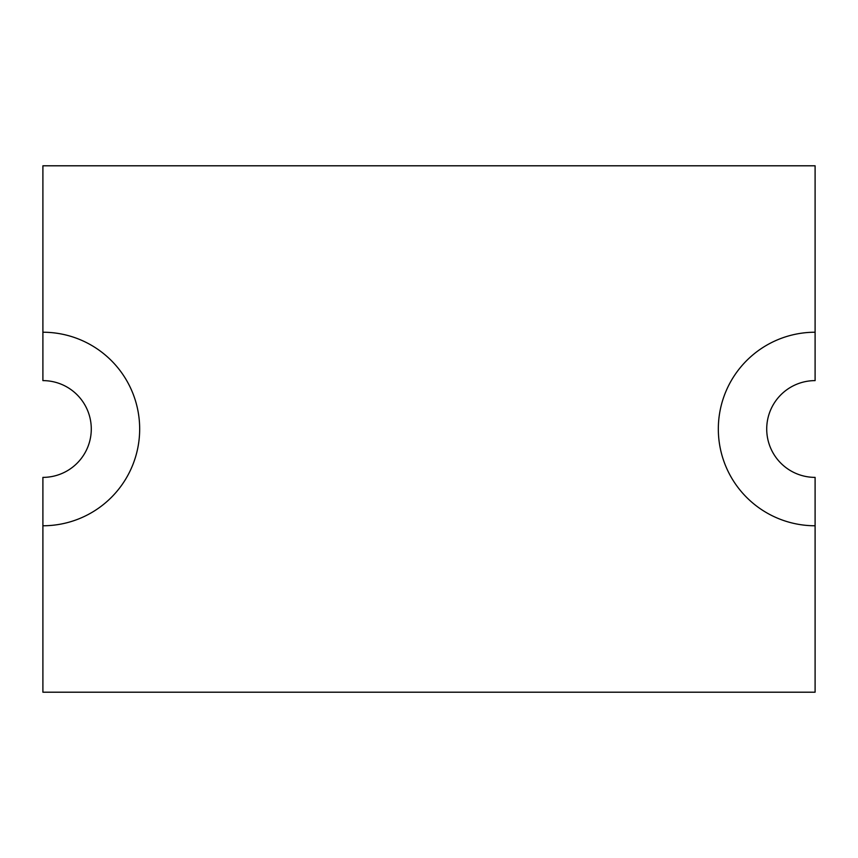 <?xml version="1.0" encoding="UTF-8"?>
<svg xmlns="http://www.w3.org/2000/svg" width="858" height="858" viewBox="0 0 858 858"><rect width="100%" height="100%" fill="white"/><g stroke="black" fill="none" stroke-linecap="round" stroke-linejoin="round"><path stroke-width="1.29" d="M815.1 332.228L815.1 165.798L42.9 165.798L42.9 380.62A48.38 48.38 0 0 1 91.28 429A48.38 48.38 0 0 1 42.9 477.38L42.9 692.202L815.1 692.202L815.1 525.772A96.772 96.772 0 0 1 718.328 429A96.772 96.772 0 0 1 815.1 332.228L815.1 380.62A48.38 48.38 0 0 0 766.72 429A48.38 48.38 0 0 0 815.1 477.38L815.1 525.772M42.9 525.772A96.772 96.772 0 0 0 139.672 429A96.772 96.772 0 0 0 42.9 332.228"/></g></svg>
